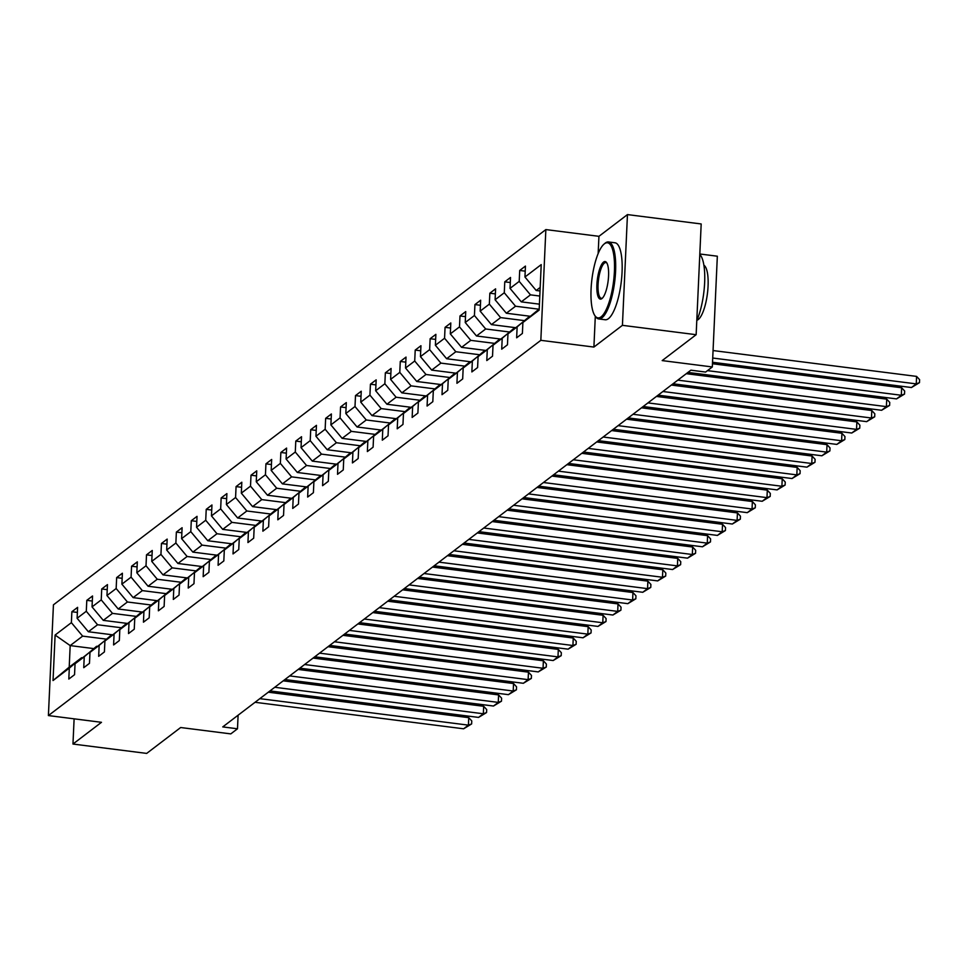 <?xml version="1.0" encoding="UTF-8"?>
<svg xmlns="http://www.w3.org/2000/svg" width="968" height="968" viewBox="0 0 968 968"><rect width="100%" height="100%" fill="white"/><g stroke="black" fill="none" stroke-linecap="round" stroke-linejoin="round"><path stroke-width="1.45" d="M545.855 229.585L53.434 604.831L48.4 715.57L540.834 340.325L545.855 229.585L598.938 236.325L598.151 253.592M604.625 243.621A38.793 11.132 97.2 0 1 604.976 243.307A38.793 11.132 97.2 0 1 605.315 243.028A38.793 11.132 97.2 0 1 608.509 241.964A38.793 11.132 97.2 0 1 615.237 276.546A38.793 11.132 97.2 0 1 601.927 317.855A38.793 11.132 97.2 0 1 598.732 318.932A38.793 11.132 97.2 0 1 595.647 316.742A38.793 11.132 97.2 0 1 595.308 316.209L593.904 347.064L622.424 325.333L627.458 214.593L598.938 236.325M627.458 214.593L701.183 223.959L696.149 334.698L662.185 360.592L712.315 366.957L717.336 256.205L699.816 253.991M74.112 718.837L72.963 744.041L146.688 753.406L180.665 727.525L230.795 733.889L237.487 728.783L238.104 715.207M622.424 325.333L696.149 334.698M93.581 648.572L70.18 645.595L69.212 667.146L81.651 657.671L69.309 668.138L68.813 679.064L74.548 674.696L75.044 663.77L84.24 656.764L83.744 667.69L89.48 663.322L89.976 652.396L99.159 645.39L98.663 656.316L104.411 651.936L104.907 641.022L114.091 634.016L113.595 644.942L119.33 640.562L119.826 629.636L129.022 622.642L128.526 633.568L134.262 629.188L134.758 618.262L143.942 611.268L143.445 622.194L149.193 617.814L149.689 606.888L158.873 599.894L158.377 610.82L164.124 606.44L164.621 595.514L173.804 588.52L173.308 599.434L179.044 595.066L179.54 584.14L188.724 577.134L188.228 588.06L193.975 583.692L194.471 572.766L203.655 565.76L203.159 576.686L208.906 572.318L209.403 561.392L218.587 554.386L218.09 565.312L223.826 560.944L224.322 550.018L233.518 543.012L233.022 553.938L238.757 549.558L239.253 538.644L248.437 531.638L247.941 542.564L253.689 538.184L254.185 527.257L263.369 520.264L262.873 531.19L268.62 526.81L269.116 515.884L278.3 508.89L277.804 519.816L283.539 515.436L284.035 504.509L293.219 497.516L292.723 508.43L298.471 504.062L298.967 493.135L308.151 486.13L307.655 497.056L313.402 492.688L313.898 481.761L323.082 474.756L322.586 485.682L328.321 481.314L328.817 470.387L338.014 463.382L337.517 474.308L343.253 469.94L343.749 459.014L352.933 452.008L352.437 462.934L358.184 458.554L358.68 447.639L367.864 440.634L367.368 451.56L373.103 447.18L373.6 436.253L382.796 429.26L382.299 440.186L388.035 435.806L388.531 424.879L397.715 417.886L397.219 428.812L402.966 424.432L403.462 413.505L412.646 406.512L412.15 417.426L417.898 413.058L418.394 402.131L427.578 395.125L427.082 406.052L432.817 401.684L433.313 390.757L442.509 383.751L442.013 394.678L447.748 390.31L448.244 379.383L457.428 372.377L456.932 383.304L462.68 378.936L463.176 368.009L472.36 361.004L471.864 371.93L477.599 367.55L478.095 356.635L487.291 349.629L486.795 360.556L492.531 356.176L493.027 345.249L502.211 338.255L501.714 349.182L507.462 344.802L507.958 333.875L517.142 326.881L516.646 337.808L522.393 333.428L522.889 322.501L539.152 310.111L541.221 264.615L524.946 277.005L525.442 266.079L519.707 270.459L525.213 271.161M69.309 668.138L53.034 680.54L55.103 635.044L71.378 622.654L71.874 611.728L77.38 612.429M519.707 270.459L519.211 281.385L510.027 288.379L510.523 277.453L504.776 281.833L504.28 292.76L495.096 299.753L495.592 288.839L489.844 293.207L489.348 304.133L480.164 311.139L480.66 300.213L474.925 304.581L474.429 315.507L465.233 322.513L465.729 311.587L459.994 315.955L459.498 326.881L450.314 333.887L450.81 322.961L445.062 327.341L444.566 338.255L435.382 345.261L435.878 334.335L430.143 338.715L429.647 349.642L420.451 356.635L420.947 345.709L415.211 350.089L414.715 361.016L405.531 368.009L406.028 357.083L400.28 361.463L399.784 372.39L390.6 379.383L391.096 368.457L385.349 372.837L384.853 383.764L375.669 390.757L376.165 379.843L370.429 384.211L369.933 395.138L360.749 402.144L361.245 391.217L355.498 395.585L355.002 406.512L345.818 413.517L346.314 402.591L340.567 406.959L340.07 417.886L330.887 424.891L331.383 413.965L325.647 418.345L325.151 429.26L315.955 436.265L316.451 425.339L310.716 429.719L310.22 440.646L301.036 447.639L301.532 436.713L295.784 441.093L295.288 452.02L286.104 459.014L286.601 448.087L280.853 452.467L280.357 463.394L271.173 470.387L271.669 459.461L265.934 463.841L265.438 474.768L256.254 481.761L256.75 470.847L251.002 475.215L250.506 486.142L241.322 493.148L241.819 482.221L236.071 486.589L235.575 497.516L226.391 504.522L226.887 493.595L221.152 497.963L220.656 508.89L211.46 515.896L211.956 504.969L206.22 509.349L205.724 520.264L196.54 527.27L197.036 516.343L191.289 520.724L190.793 531.65L181.609 538.644L182.105 527.717L176.37 532.097L175.873 543.024L166.678 550.018L167.174 539.091L161.438 543.471L160.942 554.398L151.758 561.392L152.254 550.465L146.507 554.846L146.011 565.772L136.827 572.766L137.323 561.851L131.575 566.219L131.079 577.146L121.895 584.152L122.392 573.225L116.656 577.594L116.16 588.52L106.964 595.526L107.46 584.599L101.725 588.967L101.229 599.894L92.045 606.9L92.541 595.973L86.793 600.354L86.297 611.268L77.113 618.274L77.609 607.347L71.874 611.728M712.315 366.957L705.611 372.063L690.874 370.187L222.749 726.908L237.487 728.783M75.044 663.77L97.09 646.358M112.252 634.778L88.366 631.741L97.55 624.747L120.952 627.712M96.57 646.297L84.24 656.764M77.113 618.274L88.366 631.741M86.297 611.268L97.55 624.747M89.976 652.396L112.01 634.984M127.183 623.404L103.298 620.367L112.482 613.373L135.883 616.338M111.502 634.923L99.159 645.39M92.045 606.9L103.298 620.367M101.229 599.894L112.482 613.373M104.907 641.022L126.941 623.61M142.114 612.03L118.217 608.993L127.413 601.987L150.814 604.964M126.433 623.537L114.091 634.016M106.964 595.526L118.217 608.993M116.16 588.52L127.413 601.987M119.826 629.636L141.873 612.236M157.034 600.656L133.148 597.619L142.332 590.613L165.734 593.59M141.352 612.163L129.022 622.642M121.895 584.152L133.148 597.619M131.079 577.146L142.332 590.613M134.758 618.262L156.792 600.862M171.965 589.27L148.08 586.245L157.264 579.239L180.665 582.216M156.284 600.789L143.942 611.268M136.827 572.766L148.08 586.245M146.011 565.772L157.264 579.239M149.689 606.888L171.723 589.476M186.897 577.896L163.011 574.871L172.195 567.865L195.596 570.842M171.215 589.415L158.873 599.894M151.758 561.392L163.011 574.871M160.942 554.398L172.195 567.865M164.621 595.514L186.655 578.102M201.816 566.522L177.93 563.485L187.114 556.491L210.516 559.468M186.146 578.041L173.804 588.52M166.678 550.018L177.93 563.485M175.873 543.024L187.114 556.491M179.54 584.14L201.574 566.728M216.747 555.148L192.862 552.111L202.046 545.117L225.447 548.082M201.066 566.667L188.724 577.134M181.609 538.644L192.862 552.111M190.793 531.65L202.046 545.117M194.471 572.766L216.505 555.354M231.679 543.774L207.793 540.737L216.977 533.743L240.379 536.708M215.997 555.293L203.655 565.76M196.54 527.27L207.793 540.737M205.724 520.264L216.977 533.743M209.403 561.392L231.437 543.98M246.61 532.4L222.713 529.363L231.909 522.369L255.31 525.334M230.928 543.919L218.587 554.386M211.46 515.896L222.713 529.363M220.656 508.89L231.909 522.369M224.322 550.018L246.368 532.606M261.529 521.026L237.644 517.989L246.828 510.983L270.229 513.96M245.848 532.533L233.518 543.012M226.391 504.522L237.644 517.989M235.575 497.516L246.828 510.983M239.253 538.644L261.287 521.232M276.461 509.652L252.575 506.615L261.759 499.609L285.161 502.586M260.779 521.159L248.437 531.638M241.322 493.148L252.575 506.615M250.506 486.142L261.759 499.609M254.185 527.257L276.219 509.858M291.392 498.266L267.495 495.241L276.691 488.235L300.092 491.212M275.711 509.785L263.369 520.264M256.254 481.761L267.495 495.241M265.438 474.768L276.691 488.235M269.116 515.884L291.15 498.472M306.312 486.892L282.426 483.867L291.61 476.861L315.011 479.838M290.642 498.411L278.3 508.89M271.173 470.387L282.426 483.867M280.357 463.394L291.61 476.861M284.035 504.509L306.07 487.098M321.243 475.518L297.358 472.481L306.541 465.487L329.943 468.464M305.561 487.037L293.219 497.516M286.104 459.014L297.358 472.481M295.288 452.02L306.541 465.487M298.967 493.135L321.001 475.724M336.174 464.144L312.289 461.107L321.473 454.113L344.874 457.077M320.493 475.663L308.151 486.13M301.036 447.639L312.289 461.107M310.22 440.646L321.473 454.113M313.898 481.761L335.932 464.35M351.106 452.77L327.208 449.733L336.404 442.739L359.793 445.704M335.424 464.289L323.082 474.756M315.955 436.265L327.208 449.733M325.151 429.26L336.404 442.739M328.817 470.387L350.864 452.976M366.025 441.396L342.14 438.359L351.324 431.365L374.725 434.329M350.343 452.915L338.014 463.382M330.887 424.891L342.14 438.359M340.07 417.886L351.324 431.365M343.749 459.014L365.783 441.602M380.956 430.022L357.071 426.985L366.255 419.979L389.656 422.956M365.275 441.529L352.933 452.008M345.818 413.517L357.071 426.985M355.002 406.512L366.255 419.979M358.68 447.639L380.714 430.228M395.888 418.648L371.99 415.611L381.186 408.605L404.588 411.581M380.206 430.155L367.864 440.634M360.749 402.144L371.99 415.611M369.933 395.138L381.186 408.605M373.6 436.253L395.646 418.854M410.807 407.274L386.922 404.237L396.106 397.231L419.507 400.207M395.125 418.781L382.796 429.26M375.669 390.757L386.922 404.237M384.853 383.764L396.106 397.231M388.531 424.879L410.565 407.467M425.738 395.888L401.853 392.863L411.037 385.857L434.438 388.834M410.057 407.407L397.715 417.886M390.6 379.383L401.853 392.863M399.784 372.39L411.037 385.857M403.462 413.505L425.496 396.094M440.67 384.514L416.784 381.489L425.968 374.483L449.37 377.459M424.988 396.033L412.646 406.512M405.531 368.009L416.784 381.489M414.715 361.016L425.968 374.483M418.394 402.131L440.428 384.719M455.589 373.14L431.704 370.103L440.888 363.109L464.289 366.073M439.92 384.659L427.578 395.125M420.451 356.635L431.704 370.103M429.647 349.642L440.888 363.109M433.313 390.757L455.359 373.346M470.521 361.766L446.635 358.729L455.819 351.735L479.221 354.699M454.839 373.285L442.509 383.751M435.382 345.261L446.635 358.729M444.566 338.255L455.819 351.735M448.244 379.383L470.279 361.971M485.452 350.392L461.567 347.355L470.75 340.361L494.152 343.325M469.77 361.911L457.428 372.377M450.314 333.887L461.567 347.355M459.498 326.881L470.75 340.361M463.176 368.009L485.21 350.597M500.383 339.018L476.486 335.981L485.682 328.975L509.083 331.951M484.702 350.525L472.36 361.004M465.233 322.513L476.486 335.981M474.429 315.507L485.682 328.975M478.095 356.635L500.141 339.224M515.303 327.644L491.417 324.607L500.601 317.601L524.003 320.577M499.621 339.151L487.291 349.629M480.164 311.139L491.417 324.607M489.348 304.133L500.601 317.601M493.027 345.249L515.061 327.849M530.234 316.27L506.349 313.233L515.533 306.227L538.934 309.203M514.553 327.777L502.211 338.255M495.096 299.753L506.349 313.233M504.28 292.76L515.533 306.227M507.958 333.875L529.992 316.463M539.418 304.158L521.28 301.859L530.464 294.853L539.793 296.039M529.484 316.403L517.142 326.881M510.027 288.379L521.28 301.859M519.211 281.385L530.464 294.853M522.889 322.501L539.2 308.998M540.023 290.969L536.199 290.485L540.18 287.448M524.946 277.005L536.199 290.485M593.904 347.064L540.834 340.325M72.963 744.041L101.483 722.31L48.4 715.57M106.02 639.086L82.631 636.121L70.18 645.595L55.103 635.044M69.212 667.146L53.034 680.54M71.378 622.654L82.631 636.121M504.776 281.833L510.293 282.535M489.844 293.207L495.362 293.909M474.925 304.581L480.43 305.283M459.994 315.955L465.499 316.657M445.062 327.341L450.58 328.031M430.143 338.715L435.648 339.417M415.211 350.089L420.717 350.791M400.28 361.463L405.798 362.165M385.349 372.837L390.866 373.539M370.429 384.211L375.935 384.913M355.498 395.585L361.004 396.287M340.567 406.959L346.084 407.661M325.647 418.345L331.153 419.035M310.716 429.719L316.221 430.421M295.784 441.093L301.302 441.795M280.853 452.467L286.371 453.169M265.934 463.841L271.439 464.543M251.002 475.215L256.52 475.917M236.071 486.589L241.589 487.291M221.152 497.963L226.657 498.665M206.22 509.349L211.726 510.039M191.289 520.724L196.806 521.425M176.37 532.097L181.875 532.799M161.438 543.471L166.944 544.173M146.507 554.846L152.024 555.547M131.575 566.219L137.093 566.921M116.656 577.594L122.162 578.295M101.725 588.967L107.23 589.669M86.793 600.354L92.311 601.043M712.714 358.027L916.248 383.885L916.587 376.395L713.053 350.549M712.521 362.262L911.457 387.527L916.248 383.885L919.467 382.662L911.457 387.527M916.587 376.395L919.6 379.674L919.467 382.662M601.08 316.851A37.861 10.866 -82.8 0 0 614.414 271.439A37.861 10.866 -82.8 0 0 604.395 243.815A37.861 10.866 -82.8 0 0 604.056 244.093A37.861 10.866 -82.8 0 0 591.956 278.966A37.861 10.866 -82.8 0 0 594.957 315.749A37.861 10.866 -82.8 0 0 601.08 316.851M601.902 298.592A18.924 5.433 97.2 0 1 596.893 284.774A18.924 5.433 97.2 0 1 603.56 262.074A18.924 5.433 97.2 0 1 606.621 262.618A18.924 5.433 97.2 0 1 608.122 281.01A18.924 5.433 97.2 0 1 602.072 298.447A18.924 5.433 97.2 0 1 601.902 298.592M606.96 263.175A18.005 5.167 -82.8 0 0 605.883 262.582A18.005 5.167 -82.8 0 0 604.407 263.078A18.005 5.167 -82.8 0 0 598.236 282.245A18.005 5.167 -82.8 0 0 601.358 298.301A18.005 5.167 -82.8 0 0 602.544 297.999M699.791 254.439A38.793 11.132 97.2 0 1 704.644 282.644A38.793 11.132 97.2 0 1 696.791 320.517M703.893 265.22A27.927 8.022 97.2 0 1 707.668 291.453A27.927 8.022 97.2 0 1 698.243 319.549A27.927 8.022 97.2 0 1 696.912 320.251M608.509 241.964L614.995 242.786A38.793 11.132 97.2 0 1 621.722 277.38A38.793 11.132 97.2 0 1 608.412 318.678A38.793 11.132 97.2 0 1 605.218 319.755L598.732 318.932M707.487 370.635L901.317 395.259L901.656 387.769L712.46 363.738M687.958 372.414L896.537 398.901L901.317 395.259L904.535 394.049L896.537 398.901M901.656 387.769L904.669 391.048L904.535 394.049M677.806 380.134L886.385 406.633L886.724 399.143L686.276 373.684M673.026 383.788L881.606 410.275L886.385 406.633L889.604 405.423L881.606 410.275M886.724 399.143L889.749 402.422L889.604 405.423M662.886 391.508L871.466 418.007L871.805 410.529L671.344 385.058M658.095 395.162L866.675 421.649L871.466 418.007L874.685 416.797L866.675 421.649M871.805 410.529L874.818 413.808L874.685 416.797M647.955 402.894L856.535 429.381L856.874 421.903L656.425 396.432M643.175 406.536L851.755 433.023L856.535 429.381L859.753 428.171L851.755 433.023M856.874 421.903L859.886 425.182L859.753 428.171M633.024 414.268L841.603 440.755L841.942 433.277L641.494 407.818M628.244 417.91L836.824 444.409L841.603 440.755L844.822 439.545L836.824 444.409M841.942 433.277L844.955 436.556L844.822 439.545M618.104 425.642L826.684 452.129L827.023 444.651L626.562 419.192M613.313 429.284L821.892 455.783L826.684 452.129L829.903 450.919L821.892 455.783M827.023 444.651L830.036 447.93L829.903 450.919M603.173 437.016L811.753 463.503L812.091 456.025L611.631 430.566M598.381 440.658L806.961 467.157L811.753 463.503L814.971 462.293L806.961 467.157M812.091 456.025L815.104 459.304L814.971 462.293M588.241 448.39L796.821 474.889L797.16 467.399L596.712 441.94M583.462 452.032L792.042 478.531L796.821 474.889L800.04 473.667L792.042 478.531M797.16 467.399L800.173 470.678L800.04 473.667M573.31 459.764L781.89 486.263L782.241 478.773L581.78 453.314M568.531 463.418L777.11 489.905L781.89 486.263L785.109 485.053L777.11 489.905M782.241 478.773L785.254 482.052L785.109 485.053M558.391 471.138L766.971 497.637L767.309 490.147L566.849 464.688M553.599 474.792L762.179 501.279L766.971 497.637L770.189 496.427L762.179 501.279M767.309 490.147L770.322 493.426L770.189 496.427M543.459 482.512L752.039 509.011L752.378 501.533L551.929 476.062M538.68 486.166L747.26 512.653L752.039 509.011L755.258 507.801L747.26 512.653M752.378 501.533L755.391 504.8L755.258 507.801M528.528 493.898L737.108 520.385L737.447 512.907L536.998 487.436M523.749 497.54L732.328 524.027L737.108 520.385L740.326 519.175L732.328 524.027M737.447 512.907L740.472 516.186L740.326 519.175M513.609 505.272L722.188 531.759L722.527 524.281L522.067 498.822M508.817 508.914L717.397 535.413L722.188 531.759L725.407 530.549L717.397 535.413M722.527 524.281L725.54 527.56L725.407 530.549M498.677 516.646L707.257 543.133L707.596 535.655L507.147 510.196M493.898 520.288L702.478 546.787L707.257 543.133L710.476 541.923L702.478 546.787M707.596 535.655L710.609 538.934L710.476 541.923M483.746 528.02L692.326 554.507L692.665 547.029L492.216 521.571M478.966 531.662L687.546 558.161L692.326 554.507L695.544 553.297L687.546 558.161M692.665 547.029L695.677 550.308L695.544 553.297M468.827 539.394L677.406 565.893L677.745 558.403L477.284 532.944M464.035 543.036L672.615 569.535L677.406 565.893L680.613 564.671L672.615 569.535M677.745 558.403L680.758 561.682L680.613 564.671M453.895 550.768L662.475 577.267L662.814 569.777L462.353 544.318M449.104 554.422L657.683 580.909L662.475 577.267L665.694 576.057L657.683 580.909M662.814 569.777L665.827 573.056L665.694 576.057M438.964 562.142L647.544 588.641L647.882 581.151L447.434 555.692M434.184 565.796L642.764 592.283L647.544 588.641L650.762 587.431L642.764 592.283M647.882 581.151L650.895 584.43L650.762 587.431M424.032 573.516L632.612 600.015L632.951 592.537L432.502 567.066M419.253 577.17L627.833 603.657L632.612 600.015L635.831 598.805L627.833 603.657M632.951 592.537L635.976 595.804L635.831 598.805M409.113 584.902L617.693 611.389L618.032 603.911L417.571 578.441M404.321 588.544L612.901 615.031L617.693 611.389L620.911 610.179L612.901 615.031M618.032 603.911L621.045 607.19L620.911 610.179M394.182 596.276L602.761 622.763L603.1 615.285L402.652 589.827M389.402 599.918L597.982 626.417L602.761 622.763L605.98 621.553L597.982 626.417M603.1 615.285L606.113 618.564L605.98 621.553M379.25 607.65L587.83 634.137L588.169 626.659L387.72 601.201M374.471 611.292L583.051 637.791L587.83 634.137L591.049 632.927L583.051 637.791M588.169 626.659L591.182 629.938L591.049 632.927M364.331 619.024L572.911 645.511L573.25 638.033L372.789 612.575M359.539 622.666L568.119 649.165L572.911 645.511L576.129 644.301L568.119 649.165M573.25 638.033L576.262 641.312L576.129 644.301M349.4 630.398L557.979 656.897L558.318 649.407L357.858 623.949M344.608 634.04L553.188 660.539L557.979 656.897L561.198 655.675L553.188 660.539M558.318 649.407L561.331 652.686L561.198 655.675M334.468 641.772L543.048 668.271L543.387 660.781L342.938 635.323M329.689 645.426L538.269 671.913L543.048 668.271L546.267 667.061L538.269 671.913M543.387 660.781L546.4 664.06L546.267 667.061M319.537 653.146L528.117 679.645L528.467 672.155L328.007 646.697M314.757 656.8L523.337 683.287L528.117 679.645L531.335 678.435L523.337 683.287M528.467 672.155L531.48 675.434L531.335 678.435M304.618 664.52L513.197 691.019L513.536 683.541L313.075 658.071M299.826 668.174L508.406 694.661L513.197 691.019L516.416 689.809L508.406 694.661M513.536 683.541L516.549 686.808L516.416 689.809M289.686 675.906L498.266 702.393L498.605 694.915L298.156 669.445M284.907 679.548L493.486 706.035L498.266 702.393L501.484 701.183L493.486 706.035M498.605 694.915L501.618 698.194L501.484 701.183M274.755 687.28L483.334 713.767L483.673 706.289L283.225 680.831M269.975 690.922L478.555 717.409L483.334 713.767L486.553 712.557L478.555 717.409M483.673 706.289L486.698 709.568L486.553 712.557M259.835 698.654L468.415 725.141L468.754 717.663L268.293 692.205M255.044 702.296L463.624 728.795L468.415 725.141L471.634 723.931L463.624 728.795M468.754 717.663L471.767 720.942L471.634 723.931M594.957 315.749L595.647 316.742M604.056 244.093L604.976 243.307"/></g></svg>
